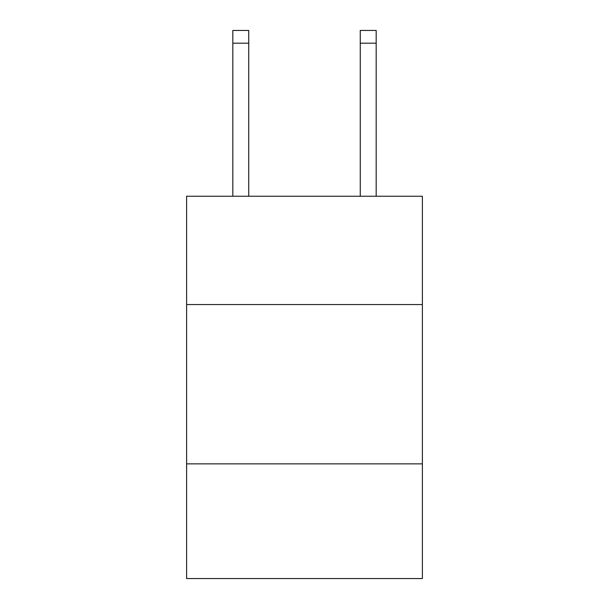 <?xml version="1.0" encoding="UTF-8"?>
<svg xmlns="http://www.w3.org/2000/svg" width="609" height="609" viewBox="0 0 609 609"><rect width="100%" height="100%" fill="white"/><g stroke="black" fill="none" stroke-linecap="round" stroke-linejoin="round"><path stroke-width="0.91" d="M186.62 304.561L422.38 304.561L422.38 196.243L186.62 196.243L186.62 578.55L422.38 578.55L422.38 463.86L186.62 463.86M422.38 463.86L422.38 304.561M248.746 196.243L248.746 43.193L232.821 43.193L232.821 30.45L248.746 30.45L248.746 43.193M232.821 196.243L232.821 43.193M376.179 196.243L376.179 30.45L360.254 30.45L360.254 196.243M360.254 43.193L376.179 43.193"/></g></svg>
